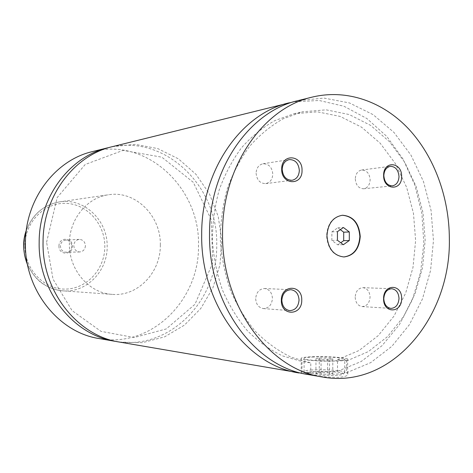<?xml version="1.0" encoding="UTF-8"?>
<svg xmlns="http://www.w3.org/2000/svg" width="473" height="473" viewBox="0 0 473 473"><rect width="100%" height="100%" fill="white"/><g stroke="black" fill="none" stroke-linecap="round" stroke-linejoin="round"><path stroke-width="0.35" stroke-dasharray="2.37 1.77" d="M117.221 341.642C170.079 350.103 217.822 300.308 216.711 245.126C218.544 186.734 165.373 134.137 110.156 147.239M119.45 342.062L142.521 342.683L164.651 336.829L184.47 325.105L200.842 308.408L212.88 287.88L219.969 264.797L221.772 240.515L218.213 216.433L209.468 193.924L195.97 174.324L178.433 158.857L157.816 148.599L135.319 144.366L112.355 146.66M342.257 215.268L342.068 215.28C332.649 216.93 327.487 223.747 326.595 235.714C327.671 248.65 333.335 255.733 343.581 256.963L343.77 256.957M312.109 369.957C305.765 370.359 303.087 371.015 304.08 371.92L304.429 372.109C307.314 373.664 325.998 374.799 337.06 374.054C342.795 373.664 345.426 373.073 344.959 372.275L344.728 372.085C342.576 370.436 323.508 369.224 312.109 369.957M312.966 371.53C324.046 370.802 342.647 372.097 343.481 373.711C343.901 374.462 341.453 375.024 336.137 375.385C325.873 376.088 308.556 375.024 305.854 373.564C304.222 372.629 306.593 371.955 312.966 371.53M312.133 357.074C323.532 356.441 342.594 357.517 344.746 358.966C345.869 359.74 343.315 360.314 337.078 360.686C325.477 361.372 305.865 360.219 304.109 358.794C303.116 358.002 305.789 357.428 312.133 357.074M301.987 373.434L301.189 373.256C297.215 373.238 321.569 371.476 337.491 371.317L337.509 359.693C341.707 359.776 344.716 360.207 346.549 360.988L346.538 372.765L347.643 373.499C348.95 375.349 346.041 376.626 338.91 377.336C329.651 377.501 320.262 376.703 310.749 374.941L310.773 362.903L302.011 361.555L301.987 373.286M310.424 356.825C303.163 357.227 300.095 357.884 301.218 358.794C303.193 360.42 325.661 361.739 338.934 360.952C346.053 360.527 348.962 359.87 347.667 358.983C345.172 357.334 323.431 356.11 310.424 356.825M58.954 246.09C58.729 236.807 72.777 237.097 72.363 246.279C72.641 255.479 58.587 255.361 58.954 246.09M71.754 246.25C71.411 249.833 69.572 251.831 66.232 252.251C62.702 251.932 60.769 249.88 60.42 246.09C60.745 242.578 62.537 240.58 65.788 240.101C69.401 240.343 71.393 242.395 71.754 246.25M85.418 245.765C85.069 249.466 83.183 251.53 79.754 251.955C76.141 251.624 74.155 249.508 73.8 245.593C74.131 241.963 75.964 239.906 79.298 239.409C83.006 239.663 85.045 241.78 85.418 245.765M255.686 298.682C256.094 304.417 258.666 307.716 263.396 308.579C268.812 308.26 271.827 304.878 272.442 298.439C272.016 292.598 269.374 289.293 264.508 288.53C259.222 288.968 256.283 292.349 255.686 298.682M355.288 178.954C355.885 185.256 358.67 188.526 363.636 188.774C367.639 187.941 369.809 184.955 370.134 179.817C369.525 173.443 366.693 170.174 361.638 170.014C357.73 170.913 355.613 173.887 355.288 178.954M256.094 173.189C256.798 180.006 259.996 183.483 265.69 183.613C270.077 182.637 272.448 179.486 272.803 174.159C272.076 167.235 268.806 163.77 262.982 163.77C258.737 164.829 256.437 167.968 256.094 173.189M355.176 297.227C355.56 302.702 357.89 305.812 362.152 306.575C366.912 306.202 369.549 303.016 370.063 297.014C369.661 291.469 367.285 288.353 362.927 287.667C358.268 288.116 355.678 291.303 355.176 297.227M160.323 245.049C161.187 216.049 135.526 190.223 108.607 194.758C87.174 197.407 69.212 219.241 69.389 243.63C68.733 269.764 89.113 293.295 112.219 294.366C137.803 296.713 160.755 272.377 160.323 245.049M99.164 338.567C151.342 348.465 199.624 299.912 198.483 245.647C200.386 188.254 146.731 137.052 92.377 151.614M337.491 371.317L361.153 361.52L382.083 345.651L399.378 324.697L412.379 299.781L420.621 272.117L423.82 242.945L421.881 213.542L414.88 185.174L403.067 159.088L386.867 136.496L366.9 118.54L343.989 106.254L319.151 100.483L293.603 101.831M337.509 359.693L359.137 350.452L378.223 335.635L393.95 316.153L405.686 293.041L412.994 267.434L415.619 240.497L413.479 213.424L406.662 187.403L395.41 163.617L380.15 143.177L361.496 127.142L340.229 116.441L317.33 111.817L293.934 113.762L274.86 120.597C262.633 127.438 251.494 136.526 241.449 147.854C232.243 160.323 224.829 174.366 219.2 189.969C214.748 206.21 212.483 222.966 212.395 240.254C213.601 257.495 216.947 274.092 222.446 290.026C229.074 305.262 237.387 318.826 247.385 330.722C258.152 341.423 269.864 349.813 282.517 355.897L302.011 361.555M346.549 360.988L368.337 351.605L387.558 336.587L403.386 316.845L415.193 293.443L422.543 267.511L425.18 240.237L423.022 212.826L416.151 186.48L404.823 162.381L389.456 141.675L370.666 125.416L349.24 114.549L326.163 109.837L302.584 111.782L283.351 118.688C271.017 125.605 259.783 134.805 249.649 146.281C240.361 158.916 232.882 173.148 227.2 188.969C222.712 205.43 220.424 222.428 220.341 239.953C221.559 257.442 224.947 274.269 230.493 290.434C237.192 305.883 245.582 319.63 255.674 331.685C266.541 342.529 278.355 351.025 291.12 357.186L310.773 362.903M307.834 374.486L310.749 374.941M346.538 372.765L370.649 362.661L391.91 346.271L409.411 324.644L422.448 298.954L430.56 270.485L433.463 240.538L431.069 210.45L423.471 181.537L410.948 155.109L393.962 132.428L373.179 114.691L349.47 102.948L323.946 98.077L297.889 100.654M327.618 372.647L332.791 373.499L329.533 374.285L321.037 374.214L315.923 373.351L319.245 372.576L327.618 372.647L327.641 358.179L332.809 358.918L329.557 359.598L321.061 359.527L315.946 358.776L319.275 358.108L327.641 358.179M319.245 372.576L319.275 358.108M332.791 373.499L332.809 358.918M329.533 374.285L329.557 359.598M321.037 374.214L321.061 359.527M315.923 373.351L315.946 358.776M340.318 229.647L337.817 227.773L331.88 231.888L331.869 240.45L337.793 244.837L343.38 244.701M331.869 240.45L337.426 240.278M331.88 231.888L337.438 231.646M337.817 227.773L343.404 227.501M337.793 244.837L340.755 242.75M24.868 245.605C24.909 222.085 44.663 202.32 66.007 203.36C87.363 204.058 105.13 224.362 104.829 246.74C104.835 269.125 86.766 289.003 65.357 289.092C43.948 289.529 24.501 269.119 24.868 245.605M27.493 264.513C34.931 280.312 46.732 289.08 62.885 290.836C86.334 292.988 107.525 271.236 107.152 246.74C107.974 220.743 84.33 197.702 59.651 201.859C43.67 204.779 32.536 214.381 26.263 230.67M46.591 242.235L57.186 197.548L85.199 164.486L123.11 150.367L161.867 157.196L193.297 182.33L211.366 219.898L212.696 262.947L194.988 304.287L166.183 328.971L134.166 337.533L100.98 331.342L72.062 310.601L53.029 279.153L46.591 242.235M343.581 256.963L343.96 256.963M342.068 215.28L342.446 215.25M343.481 373.711L344.959 372.275M305.854 373.564L304.429 372.109M344.728 372.085L344.746 358.966M304.08 371.92L304.109 358.794M347.649 373.499L347.667 358.983M301.189 373.256L301.218 358.794M79.298 239.409L65.788 240.101M79.754 251.955L66.232 252.251M263.396 308.579L289.76 310.613M264.508 288.53L290.895 289.701M363.636 188.774L392.371 185.859M361.638 170.014L390.32 166.336M265.69 183.613L292.048 180.284M262.982 163.77L289.257 159.59M362.152 306.575L390.935 308.402M362.927 287.667L391.715 288.731M112.219 294.366L62.885 290.836C56.228 290.31 49.99 288.228 44.172 284.586C38.023 281.074 32.489 274.529 27.576 264.939M26.317 230.245C32.672 214.21 43.782 204.744 59.651 201.859L108.607 194.758M293.934 113.762L302.584 111.782"/><path stroke-width="0.71" d="M110.156 147.239L107.956 147.753C69.886 156.386 38.981 197.111 39.164 242.277C38.029 290.919 73.404 335.186 114.98 341.293L117.221 341.642M293.603 101.831L112.355 146.66C74.013 155.357 42.866 196.472 43.049 242.087C41.908 291.214 77.572 335.913 119.45 342.062L301.987 373.286M360.231 236.465C359.096 223.138 353.165 216.072 342.446 215.25C333.022 216.906 327.86 223.723 326.967 235.702C328.043 248.644 333.707 255.727 343.96 256.963C353.875 255.662 359.303 248.833 360.231 236.465M343.77 256.957C353.585 255.562 358.948 248.733 359.852 236.476C358.747 223.274 352.882 216.202 342.257 215.268M301.744 300.071C302.336 284.243 280.968 284.332 281.346 300.39C280.879 316.472 302.265 315.887 301.744 300.071M281.837 300.296C282.263 306.279 284.906 309.72 289.76 310.613C295.323 310.276 298.422 306.746 299.048 300.024C298.605 293.934 295.891 290.493 290.895 289.701C285.467 290.162 282.452 293.692 281.837 300.296M401.612 176.494C402.097 161.731 383.26 160.353 383.633 175.394C383.248 190.388 402.103 191.329 401.612 176.494M383.834 175.619C384.448 182.176 387.298 185.587 392.371 185.859C396.463 184.996 398.674 181.892 399.005 176.547C398.378 169.919 395.481 166.514 390.32 166.336C386.323 167.259 384.159 170.351 383.834 175.619M302.028 170.381C302.619 154.695 281.317 153.14 281.701 169.133C281.234 185.085 302.554 186.149 302.028 170.381M282.186 169.393C282.913 176.506 286.2 180.136 292.048 180.284C296.547 179.279 298.983 175.997 299.338 170.446C298.593 163.22 295.235 159.602 289.257 159.59C284.894 160.684 282.535 163.948 282.186 169.393M401.618 298.487C402.109 283.599 383.219 283.682 383.591 298.776C383.207 313.889 402.115 313.368 401.618 298.487M383.792 298.688C384.194 304.381 386.577 307.621 390.935 308.402C395.795 308.018 398.485 304.695 399.011 298.451C398.597 292.681 396.167 289.446 391.715 288.731C386.949 289.198 384.313 292.521 383.792 298.688M107.956 147.753L92.377 151.614C55.294 160.04 25.27 199.387 25.436 242.945C24.318 289.86 58.664 332.596 99.164 338.567L114.98 341.293M289.281 102.789C241.36 113.402 201.25 170.156 201.693 234.336C200.41 303.483 246.764 365.641 299.096 372.984M449.35 238.498C449.179 197.543 434.474 156.894 408.891 129.206C383.213 101.784 347.064 88.682 312.162 97.119C263.201 107.915 222.074 166.691 222.558 233.319C221.269 305.109 268.865 369.531 322.326 376.981C391.337 389.752 451.195 317.123 449.35 238.498M312.162 97.119L297.889 100.654C249.573 111.338 209.078 168.855 209.533 233.952C208.25 304.098 255.077 367.101 307.834 374.486L322.326 376.981M337.426 240.278L343.38 244.701L349.305 240.521L349.316 231.953L343.404 227.501L337.438 231.646L337.426 240.278M340.755 242.75L343.694 240.686L343.7 232.184L340.318 229.647M343.7 232.184L349.316 231.953M343.694 240.686L349.305 240.521M26.263 230.67L24.413 237.99L23.751 245.552C23.715 252.162 24.963 258.483 27.493 264.513M27.576 264.939C22.799 252.606 22.379 241.041 26.317 230.245"/></g></svg>
